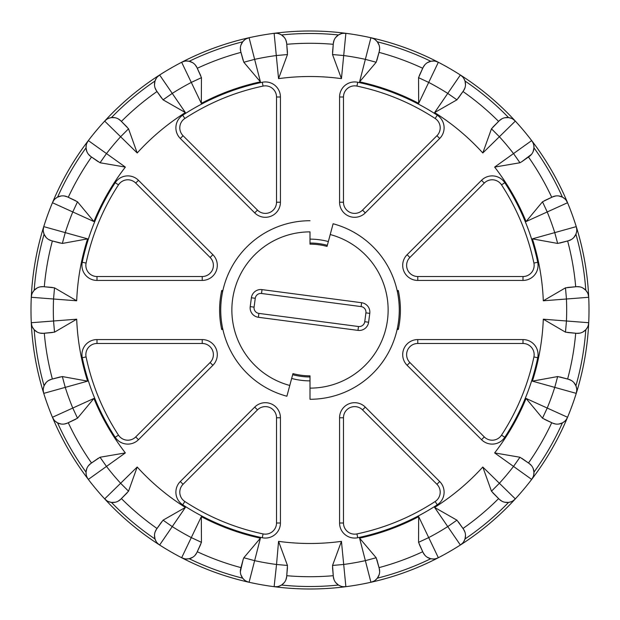 <?xml version="1.0" encoding="UTF-8"?>
<svg xmlns="http://www.w3.org/2000/svg" width="620" height="620" viewBox="0 0 620 620"><rect width="100%" height="100%" fill="white"/><g stroke="black" fill="none" stroke-linecap="round" stroke-linejoin="round"><path stroke-width="0.93" d="M287.455 52.351L286.68 43.408L287.463 54.552L278.558 78.639L274.125 33.317A279 279 0 0 0 249.077 37.735L260.416 81.84L243.815 62.248L240.738 51.514L243.063 60.179M200.694 75.601L196.904 67.464L201.453 77.671L201.322 103.346L181.652 62.271A279 279 0 0 0 88.319 140.585L125.356 167.09L100.045 162.758L90.791 156.504L98.138 161.657M75.601 200.694L67.464 196.904L77.508 201.794L93.915 221.549L52.444 202.725A279 279 0 0 0 249.077 582.265A11.16 11.16 0 0 1 240.738 568.486L243.063 559.821L240.358 571.687M376.937 60.179L379.262 51.514L376.185 62.248L359.585 81.84L370.923 37.735A279 279 0 0 0 345.875 33.317A279 279 0 0 1 438.348 62.271L418.678 103.346L418.546 77.671L423.096 67.464L419.306 75.601M458.343 98.138L463.496 90.791L456.932 99.828L434.628 112.561L460.365 74.989A279 279 0 0 1 531.681 140.585A11.16 11.16 0 0 1 529.209 156.504L521.862 161.657L531.557 154.303M559.821 243.063L568.486 240.738L557.651 243.443L532.386 238.855L576.251 226.626A279 279 0 0 0 567.556 202.725A279 279 0 0 1 515.329 498.891L513.337 500.604M462.698 543.019L460.365 545.011A279 279 0 0 1 370.923 582.265L359.585 538.16L376.185 557.752L379.262 568.486L376.937 559.821M284.317 582.537L281.542 585.04L278.868 586.272M277.187 586.659L274.125 586.683L276.536 564.487L287.463 565.448L286.68 576.592L285.913 579.778M243.063 559.821L243.815 557.752L260.416 538.16L249.077 582.265A279 279 0 0 0 274.125 586.683A11.16 11.16 5 0 0 286.68 576.592L287.455 567.649M243.815 557.752L254.409 560.589A256.68 256.68 0 0 0 276.536 564.487L278.558 541.361L287.463 565.448M278.558 541.361A233.484 233.484 0 0 0 341.442 541.361L332.537 565.448L333.32 576.592L334.064 579.723M289.78 385.462L292.958 373.604A65.844 65.844 0 0 0 310 375.844L310 388.12A78.12 78.12 0 0 0 330.22 234.538L327.042 246.396A65.844 65.844 0 0 0 310 244.156L310 231.88A78.12 78.12 0 0 0 289.78 385.462L286.889 396.234A89.28 89.28 0 0 1 310 220.72A89.28 89.28 0 0 0 286.889 396.234M501.805 501.154L499.224 499.224L491.466 491.195L482.802 467.023L515.329 498.891A279 279 0 0 1 460.365 545.011L434.628 507.439L456.932 520.172L463.496 529.209L458.343 521.862M419.306 544.399L423.096 552.536L418.546 542.329L418.678 516.654L438.348 557.729A279 279 0 0 0 460.365 545.011A11.16 11.16 -35 0 0 463.496 529.209L464.961 532.146M465.504 535.285L464.992 538.982L463.737 541.648M511.05 501.782L508.586 502.401L504.882 502.27M492.885 492.885L499.224 499.224A11.16 11.16 0 0 0 515.329 498.891A279 279 0 0 0 531.673 479.415L494.644 452.91L519.955 457.242L529.209 463.496L521.862 458.343M533.185 476.741L531.673 479.415A11.16 11.16 -55 0 0 529.209 463.496L531.596 465.752M544.399 419.306L552.536 423.096L542.492 418.206L526.086 398.451L567.556 417.275A11.16 11.16 0 0 1 552.536 423.096L555.613 424.018M566.269 419.562L567.556 417.275A279 279 0 0 0 576.251 393.375L532.386 381.145L557.651 376.557L568.486 379.262L559.821 376.937M576.755 390.352L576.251 393.375A11.16 11.16 -75 0 0 568.486 379.262L571.5 380.572M567.649 332.545L576.592 333.32L565.479 332.157L543.306 319.207L588.713 322.718A11.16 11.16 0 0 1 576.592 333.32L579.801 333.142M588.287 325.306L588.713 322.718A279 279 0 0 0 588.713 297.282L543.306 300.793L565.479 287.843L576.592 286.68L567.649 287.455M588.148 294.267L588.713 297.282A11.16 11.16 -95 0 0 576.592 286.68L579.863 286.874M576.732 229.199L576.251 226.626A11.16 11.16 0 0 1 568.486 240.738L571.446 239.467M565.998 200.09L567.556 202.725L526.086 221.549L542.492 201.794L552.536 196.904L544.399 200.694M521.862 161.657L519.955 162.758L494.644 167.09L531.673 140.585A279 279 0 0 1 567.556 202.725A11.16 11.16 -115 0 0 552.536 196.904L555.683 195.967M533.014 142.848L531.673 140.585A279 279 0 0 0 515.329 121.109L482.802 152.977L491.466 128.805L499.224 120.776L492.885 127.116M512.965 119.156L515.329 121.109A11.16 11.16 -135 0 0 499.224 120.776L501.867 118.823M435.457 61.248L438.348 62.271A279 279 0 0 1 460.365 74.989A11.16 11.16 0 0 1 463.496 90.791L464.938 87.916M379.642 48.314L379.262 51.514A11.16 11.16 0 0 0 370.923 37.735A279 279 0 0 1 438.348 62.271A11.16 11.16 -155 0 0 423.096 67.464L424.901 64.728M342.813 33.341L345.875 33.317L341.442 78.639L332.537 54.552L333.32 43.408L332.545 52.351M285.936 40.277L286.68 43.408A11.16 11.16 0 0 0 274.125 33.317A279 279 0 0 1 345.875 33.317A11.16 11.16 -175 0 0 333.32 43.408L334.087 40.222M276.745 33.286L274.125 33.317A279 279 0 0 0 249.077 37.735A11.16 11.16 165 0 0 240.738 51.514L240.366 48.252M157.302 76.981L159.635 74.989A279 279 0 0 1 181.652 62.271A11.16 11.16 0 0 1 196.904 67.464L195.137 64.775M127.116 127.116L120.776 120.776L128.534 128.805L137.198 152.977L104.672 121.109A279 279 0 0 1 159.635 74.989L185.372 112.561L163.068 99.828L156.504 90.791L161.657 98.138M118.195 118.846L120.776 120.776A11.16 11.16 0 0 0 104.672 121.109A279 279 0 0 1 159.635 74.989A11.16 11.16 145 0 0 156.504 90.791L155.039 87.854M106.663 119.397L104.672 121.109A279 279 0 0 0 88.327 140.585A11.16 11.16 125 0 0 90.791 156.504L88.404 154.248M43.245 229.648L43.749 226.626A279 279 0 0 1 52.444 202.725A11.16 11.16 0 0 1 67.464 196.904L64.387 195.982M52.351 287.455L43.408 286.68L54.521 287.843L76.694 300.793L31.287 297.282A279 279 0 0 1 43.749 226.626L87.614 238.855L62.349 243.443L51.514 240.738L60.179 243.063M40.199 286.858L43.408 286.68A11.16 11.16 0 0 0 31.287 297.282A279 279 0 0 1 43.749 226.626A11.16 11.16 105 0 0 51.514 240.738L48.499 239.429M31.713 294.694L31.287 297.282A279 279 0 0 0 31.287 322.718L76.694 319.207L54.521 332.157L43.408 333.32L52.351 332.545M31.853 325.733L31.287 322.718A11.16 11.16 85 0 0 43.408 333.32L40.137 333.126M60.179 376.937L51.514 379.262L62.349 376.557L87.614 381.145L43.749 393.375A11.16 11.16 0 0 1 51.514 379.262L48.554 380.533M43.268 390.801L43.749 393.375A279 279 0 0 0 52.444 417.275L93.915 398.451L77.508 418.206L67.464 423.096L75.601 419.306M54.002 419.911L52.444 417.275A11.16 11.16 65 0 0 67.464 423.096L64.317 424.034M98.138 458.343L90.791 463.496L100.045 457.242L125.356 452.91L88.327 479.415A11.16 11.16 0 0 1 90.791 463.496L88.443 465.697M86.986 477.152L88.327 479.415A279 279 0 0 0 104.672 498.891L137.198 467.023L128.534 491.195L120.776 499.224L127.116 492.885M107.035 500.844L104.672 498.891A11.16 11.16 45 0 0 120.776 499.224L118.133 501.177M161.657 521.862L156.504 529.209L163.068 520.172L185.372 507.439L159.635 545.011A11.16 11.16 0 0 1 156.504 529.209L155.062 532.084M157.604 543.353L159.635 545.011A279 279 0 0 0 181.652 557.729L201.322 516.654L201.453 542.329L196.904 552.536L200.694 544.399M184.543 558.752L181.652 557.729A11.16 11.16 25 0 0 196.904 552.536L195.099 555.272M244.435 580.002L242.676 578.181L240.932 574.903M341.442 541.361L345.875 586.683A279 279 0 0 1 181.652 557.729A279 279 0 0 0 249.077 582.265L246.605 581.397M192.65 557.31L189.193 558.713L186.256 558.969M156.046 541.299L155.008 538.982L154.496 535.308M115.142 502.262L111.414 502.401L108.57 501.627M159.635 545.011A279 279 0 0 1 104.672 498.891A279 279 0 0 0 181.652 557.729M86.219 474.695L86.04 472.161L86.816 468.534M61.14 424.026L57.582 422.871L55.18 421.182M88.327 479.415A279 279 0 0 1 52.444 417.275A279 279 0 0 0 104.672 498.891M43.392 388.221L44.082 385.787L46.05 382.633M37.146 332.033L34.201 329.731L32.519 327.321M43.749 393.375A279 279 0 0 1 31.287 322.718A279 279 0 0 0 52.444 417.275M32.713 292.322L34.201 290.269L37.13 287.982M46.066 237.383L44.082 234.213L43.33 231.369M55.482 198.547L57.582 197.129L61.117 195.982M86.816 143.259L88.327 140.585A279 279 0 0 0 52.444 202.725L53.731 200.438M86.823 151.489L86.04 147.839L86.304 144.91M108.95 118.218L111.414 117.599L115.118 117.73M154.496 84.715L155.008 81.019L156.263 78.352M186.667 61.023L189.193 61.287L192.634 62.674M246.21 38.804L249.077 37.735A279 279 0 0 0 181.652 62.271L184.109 61.349M240.924 45.12L242.676 41.819L244.761 39.742M279.263 33.852L281.542 34.96L284.301 37.448M335.683 37.464L338.458 34.96L341.132 33.728M375.565 39.998L377.324 41.819L379.068 45.097M159.635 74.989A279 279 0 0 1 370.923 37.735L373.395 38.603M427.35 62.69L430.807 61.287L433.744 61.031M463.954 78.701L464.992 81.019L465.504 84.692M370.923 37.735A279 279 0 0 1 515.329 121.109A279 279 0 0 0 460.365 74.989L462.396 76.648M504.858 117.738L508.586 117.599L511.43 118.374M533.781 145.305L533.96 147.839L533.185 151.466M558.86 195.974L562.418 197.129L564.82 198.819M576.608 231.779L575.918 234.213L573.95 237.367M582.854 287.967L585.799 290.269L587.481 292.679M576.251 226.626A279 279 0 0 1 588.713 297.282A279 279 0 0 0 515.329 121.109M587.287 327.678L585.799 329.731L582.87 332.018M573.934 382.618L575.918 385.787L576.67 388.632M588.713 322.718A279 279 0 0 1 576.251 393.375A279 279 0 0 0 588.713 297.282M564.518 421.453L562.418 422.871L558.884 424.018M533.177 468.511L533.96 472.161L533.696 475.091M567.556 417.275A279 279 0 0 1 531.673 479.415A279 279 0 0 0 576.251 393.375M332.545 567.649L333.32 576.592A11.16 11.16 0 0 0 345.875 586.683L343.255 586.714M340.737 586.148L338.458 585.04L335.699 582.552M373.79 581.196L370.923 582.265A279 279 0 0 1 345.875 586.683A279 279 0 0 0 370.923 582.265A11.16 11.16 -15 0 0 379.262 568.486L379.634 571.749M435.891 558.651L438.348 557.729A11.16 11.16 0 0 1 423.096 552.536L424.863 555.226M433.334 558.976L430.807 558.713L427.366 557.326M379.076 574.88L377.324 578.181L375.24 580.258M438.348 557.729A279 279 0 0 1 370.923 582.265A279 279 0 0 0 531.673 479.415M86.087 356.926A11.16 11.16 0 0 1 97.007 343.48L202.228 343.48A11.16 11.16 0 0 1 210.118 362.529L135.718 436.937A11.16 11.16 0 0 1 118.482 435.147A228.78 228.78 0 0 1 86.087 356.926L82.258 357.732A15.066 15.066 0 0 1 97.007 339.574L202.228 339.574A15.066 15.066 0 0 1 212.885 365.296L138.477 439.696A15.066 15.066 0 0 1 115.212 437.286A232.686 232.686 0 0 1 82.258 357.732M276.52 522.993A11.16 11.16 0 0 1 263.074 533.913A228.78 228.78 0 0 1 184.853 501.518A11.16 11.16 0 0 1 183.063 484.282L257.471 409.882A11.16 11.16 0 0 1 276.52 417.771L276.52 522.993L280.426 522.993A15.066 15.066 0 0 1 262.268 537.741A232.686 232.686 0 0 1 182.714 504.789A15.066 15.066 0 0 1 180.304 481.523L254.704 407.115A15.066 15.066 0 0 1 280.426 417.771L280.426 522.993M436.937 484.282A11.16 11.16 0 0 1 435.147 501.518A228.78 228.78 0 0 1 356.926 533.913A11.16 11.16 0 0 1 343.48 522.993L343.48 417.771A11.16 11.16 0 0 1 362.529 409.882L436.937 484.282L439.696 481.523A15.066 15.066 0 0 1 437.286 504.789A232.686 232.686 0 0 1 357.732 537.741A15.066 15.066 0 0 1 339.574 522.993L339.574 417.771A15.066 15.066 0 0 1 365.296 407.115L439.696 481.523M522.993 343.48A11.16 11.16 0 0 1 533.913 356.926A228.78 228.78 0 0 1 501.518 435.147A11.16 11.16 0 0 1 484.282 436.937L409.882 362.529A11.16 11.16 0 0 1 417.771 343.48L522.993 343.48L522.993 339.574A15.066 15.066 0 0 1 537.741 357.732A232.686 232.686 0 0 1 504.789 437.286A15.066 15.066 0 0 1 481.523 439.696L407.115 365.296A15.066 15.066 0 0 1 417.771 339.574L522.993 339.574M484.282 183.063A11.16 11.16 0 0 1 501.518 184.853A228.78 228.78 0 0 1 533.913 263.074A11.16 11.16 0 0 1 522.993 276.52L417.771 276.52A11.16 11.16 0 0 1 409.882 257.471L484.282 183.063L481.523 180.304A15.066 15.066 0 0 1 504.789 182.714A232.686 232.686 0 0 1 537.741 262.268A15.066 15.066 0 0 1 522.993 280.426L417.771 280.426A15.066 15.066 0 0 1 407.115 254.704L481.523 180.304M343.48 97.007A11.16 11.16 0 0 1 356.926 86.087A228.78 228.78 0 0 1 435.147 118.482A11.16 11.16 0 0 1 436.937 135.718L362.529 210.118A11.16 11.16 0 0 1 343.48 202.228L343.48 97.007L339.574 97.007A15.066 15.066 0 0 1 357.732 82.258A232.686 232.686 0 0 1 437.286 115.212A15.066 15.066 0 0 1 439.696 138.477L365.296 212.885A15.066 15.066 0 0 1 339.574 202.228L339.574 97.007M183.063 135.718A11.16 11.16 0 0 1 184.853 118.482A228.78 228.78 0 0 1 263.074 86.087A11.16 11.16 0 0 1 276.52 97.007L276.52 202.228A11.16 11.16 0 0 1 257.471 210.118L183.063 135.718L180.304 138.477A15.066 15.066 0 0 1 182.714 115.212A232.686 232.686 0 0 1 262.268 82.258A15.066 15.066 0 0 1 280.426 97.007L280.426 202.228A15.066 15.066 0 0 1 254.704 212.885L180.304 138.477M97.007 276.52A11.16 11.16 0 0 1 86.087 263.074A228.78 228.78 0 0 1 118.482 184.853A11.16 11.16 0 0 1 135.718 183.063L210.118 257.471A11.16 11.16 0 0 1 202.228 276.52L97.007 276.52L97.007 280.426A15.066 15.066 0 0 1 82.258 262.268A232.686 232.686 0 0 1 115.212 182.714A15.066 15.066 0 0 1 138.477 180.304L212.885 254.704A15.066 15.066 0 0 1 202.228 280.426L97.007 280.426M330.22 234.538L333.111 223.766A89.28 89.28 0 0 1 310 399.28L310 388.12M310 243.04A66.96 66.96 0 0 1 327.329 245.319M397.397 291.757L398.265 290.47A90.396 90.396 0 0 1 398.265 329.53L397.164 329.336M397.397 328.244L398.265 329.53M310 376.96A66.96 66.96 0 0 1 292.671 374.681A66.96 66.96 0 0 0 310 376.96M222.603 291.757L221.735 290.47L222.836 290.664M222.603 328.244L221.735 329.53A90.396 90.396 0 0 1 221.735 290.47M327.042 246.396A65.844 65.844 0 0 0 310 244.156M292.958 373.604A65.844 65.844 0 0 0 310 375.844M258.897 313.402A5.58 5.58 0 0 1 254.092 307.14L255.262 298.29A5.58 5.58 0 0 1 261.524 293.485L361.103 306.598A5.58 5.58 0 0 1 365.909 312.86L364.738 321.71A5.58 5.58 0 0 1 358.476 326.515L258.897 313.402L258.385 317.277A9.486 9.486 0 0 1 250.224 306.629L251.387 297.778A9.486 9.486 0 0 1 262.028 289.618L361.615 302.723A9.486 9.486 0 0 1 369.776 313.371L368.613 322.222A9.486 9.486 0 0 1 357.972 330.382L258.385 317.277M31.287 297.282A279 279 0 0 0 31.287 322.718M104.672 121.109A279 279 0 0 0 43.749 226.626M333.32 576.592A11.16 11.16 0 0 0 345.875 586.683A279 279 0 0 1 274.125 586.683A11.16 11.16 5 0 0 286.68 576.592M333.242 575.701A266.716 266.716 0 0 1 286.758 575.701M418.546 542.329L428.49 537.695A256.68 256.68 0 0 0 447.942 526.465L456.932 520.172M359.585 538.16A233.484 233.484 0 0 0 418.678 516.654M332.537 565.448L343.464 564.487A256.68 256.68 0 0 0 365.591 560.589L376.185 557.752M201.322 516.654A233.484 233.484 0 0 0 260.416 538.16M163.068 520.172L172.058 526.465A256.68 256.68 0 0 0 191.51 537.695L201.453 542.329M137.198 467.023A233.484 233.484 0 0 0 185.372 507.439M100.045 457.242L106.338 466.225A256.68 256.68 0 0 0 120.784 483.437L128.534 491.195M93.915 398.451A233.484 233.484 0 0 0 125.356 452.91M62.349 376.557L65.185 387.151A256.68 256.68 0 0 0 72.873 408.262L77.508 418.206M76.694 319.207A233.484 233.484 0 0 0 87.614 381.145M54.521 287.843L53.568 298.77A256.68 256.68 0 0 0 53.568 321.23L54.521 332.157M87.614 238.855A233.484 233.484 0 0 0 76.694 300.793M77.508 201.794L72.873 211.738A256.68 256.68 0 0 0 65.185 232.849L62.349 243.443M125.356 167.09A233.484 233.484 0 0 0 93.915 221.549M128.534 128.805L120.784 136.563A256.68 256.68 0 0 0 106.338 153.775L100.045 162.758M185.372 112.561A233.484 233.484 0 0 0 137.198 152.977M201.453 77.671L191.51 82.305A256.68 256.68 0 0 0 172.058 93.535L163.068 99.828M260.416 81.84A233.484 233.484 0 0 0 201.322 103.346M287.463 54.552L276.536 55.513A256.68 256.68 0 0 0 254.409 59.411L243.815 62.248M341.442 78.639A233.484 233.484 0 0 0 278.558 78.639M376.185 62.248L365.591 59.411A256.68 256.68 0 0 0 343.464 55.513L332.537 54.552M418.678 103.346A233.484 233.484 0 0 0 359.585 81.84M456.932 99.828L447.942 93.535A256.68 256.68 0 0 0 428.49 82.305L418.546 77.671M482.802 152.977A233.484 233.484 0 0 0 434.628 112.561M519.955 162.758L513.662 153.775A256.68 256.68 0 0 0 499.216 136.563L491.466 128.805M526.086 221.549A233.484 233.484 0 0 0 494.644 167.09M557.651 243.443L554.815 232.849A256.68 256.68 0 0 0 547.127 211.738L542.492 201.794M543.306 300.793A233.484 233.484 0 0 0 532.386 238.855M565.479 332.157L566.432 321.23A256.68 256.68 0 0 0 566.432 298.77L565.479 287.843M532.386 381.145A233.484 233.484 0 0 0 543.306 319.207M542.492 418.206L547.127 408.262A256.68 256.68 0 0 0 554.815 387.151L557.651 376.557M494.644 452.91A233.484 233.484 0 0 0 526.086 398.451M491.466 491.195L499.216 483.437A256.68 256.68 0 0 0 513.662 466.225L519.955 457.242M434.628 507.439A233.484 233.484 0 0 0 482.802 467.023M397.164 290.664L398.265 290.47M310 239.134A70.866 70.866 0 0 1 328.344 241.552M222.836 329.336L221.735 329.53M310 380.866A70.866 70.866 0 0 1 291.656 378.448M498.596 498.596A266.716 266.716 0 0 1 462.985 528.48M464.992 538.982A276.505 276.505 0 0 0 508.586 502.401M515.329 498.891A11.16 11.16 0 0 1 499.224 499.224M551.73 422.716A266.716 266.716 0 0 1 528.48 462.985M575.701 333.242A266.716 266.716 0 0 1 567.625 379.029M567.625 240.971A266.716 266.716 0 0 1 575.701 286.758M528.48 157.015A266.716 266.716 0 0 1 551.73 197.284M462.985 91.52A266.716 266.716 0 0 1 498.596 121.404M379.029 52.374A266.716 266.716 0 0 1 422.716 68.27M286.758 44.299A266.716 266.716 0 0 1 333.242 44.299M197.284 68.27A266.716 266.716 0 0 1 240.971 52.374M121.404 121.404A266.716 266.716 0 0 1 157.015 91.52M68.27 197.284A266.716 266.716 0 0 1 91.52 157.015M44.299 286.758A266.716 266.716 0 0 1 52.374 240.971M52.374 379.029A266.716 266.716 0 0 1 44.299 333.242M91.52 462.985A266.716 266.716 0 0 1 68.27 422.716M157.015 528.48A266.716 266.716 0 0 1 121.404 498.596M240.971 567.625A266.716 266.716 0 0 1 197.284 551.73M242.676 578.181A276.505 276.505 0 0 1 189.193 558.713M155.008 538.982A276.505 276.505 0 0 1 111.414 502.401M86.04 472.161A276.505 276.505 0 0 1 57.582 422.871M44.082 385.787A276.505 276.505 0 0 1 34.201 329.731M34.201 290.269A276.505 276.505 0 0 1 44.082 234.213M57.582 197.129A276.505 276.505 0 0 1 86.04 147.839M111.414 117.599A276.505 276.505 0 0 1 155.008 81.019M189.193 61.287A276.505 276.505 0 0 1 242.676 41.819M281.542 34.96A276.505 276.505 0 0 1 338.458 34.96M377.324 41.819A276.505 276.505 0 0 1 430.807 61.287M464.992 81.019A276.505 276.505 0 0 1 508.586 117.599M533.96 147.839A276.505 276.505 0 0 1 562.418 197.129M575.918 234.213A276.505 276.505 0 0 1 585.799 290.269M585.799 329.731A276.505 276.505 0 0 1 575.918 385.787M562.418 422.871A276.505 276.505 0 0 1 533.96 472.161M338.458 585.04A276.505 276.505 0 0 1 281.542 585.04M422.716 551.73A266.716 266.716 0 0 1 379.029 567.625M430.807 558.713A276.505 276.505 0 0 1 377.324 578.181M97.007 339.574L97.007 343.48M202.228 339.574L202.228 343.48M212.885 365.296L210.118 362.529M138.477 439.696L135.718 436.937M115.212 437.286L118.482 435.147M262.268 537.741L263.074 533.913M182.714 504.789L184.853 501.518M180.304 481.523L183.063 484.282M254.704 407.115L257.471 409.882M280.426 417.771L276.52 417.771M437.286 504.789L435.147 501.518M357.732 537.741L356.926 533.913M339.574 522.993L343.48 522.993M339.574 417.771L343.48 417.771M365.296 407.115L362.529 409.882M537.741 357.732L533.913 356.926M504.789 437.286L501.518 435.147M481.523 439.696L484.282 436.937M407.115 365.296L409.882 362.529M417.771 339.574L417.771 343.48M504.789 182.714L501.518 184.853M537.741 262.268L533.913 263.074M522.993 280.426L522.993 276.52M417.771 280.426L417.771 276.52M407.115 254.704L409.882 257.471M357.732 82.258L356.926 86.087M437.286 115.212L435.147 118.482M439.696 138.477L436.937 135.718M365.296 212.885L362.529 210.118M339.574 202.228L343.48 202.228M182.714 115.212L184.853 118.482M262.268 82.258L263.074 86.087M280.426 97.007L276.52 97.007M280.426 202.228L276.52 202.228M254.704 212.885L257.471 210.118M82.258 262.268L86.087 263.074M115.212 182.714L118.482 184.853M138.477 180.304L135.718 183.063M212.885 254.704L210.118 257.471M202.228 280.426L202.228 276.52M310 399.28A89.28 89.28 0 0 0 333.111 223.766M250.224 306.629L254.092 307.14M251.387 297.778L255.262 298.29M262.028 289.618L261.524 293.485M361.615 302.723L361.103 306.598M369.776 313.371L365.909 312.86M368.613 322.222L364.738 321.71M357.972 330.382L358.476 326.515"/></g></svg>

